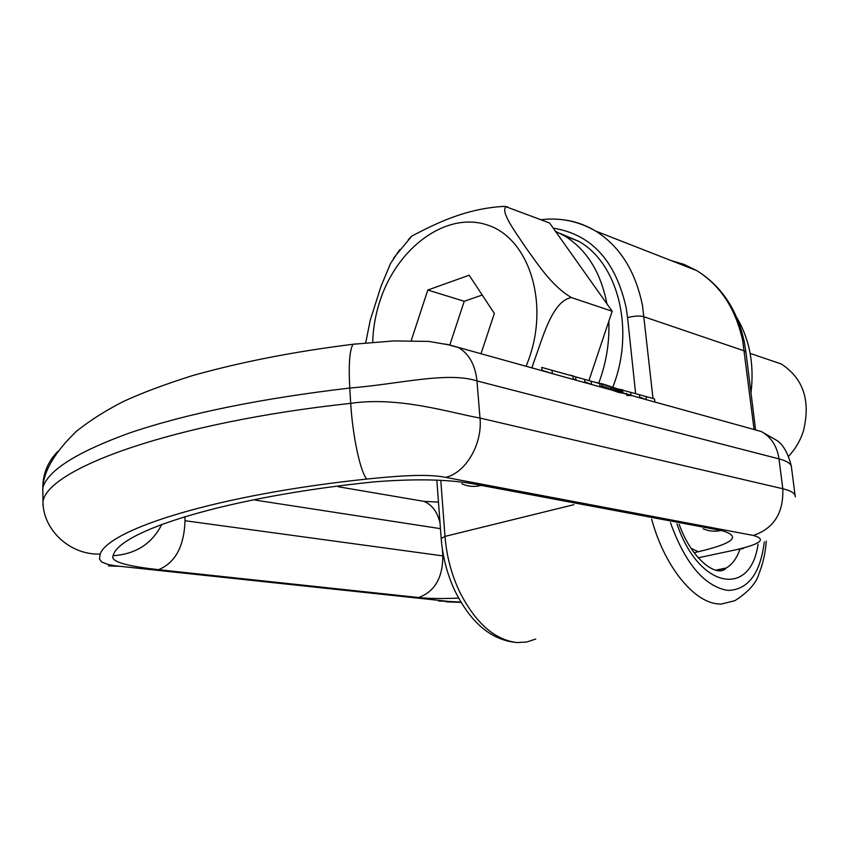 <?xml version="1.0" encoding="UTF-8"?>
<svg xmlns="http://www.w3.org/2000/svg" width="849" height="849" viewBox="0 0 849 849"><rect width="100%" height="100%" fill="white"/><g stroke="black" fill="none" stroke-linecap="round" stroke-linejoin="round"><path stroke-width="1.27" d="M750.994 392.875C754.4 364.391 749.656 339.282 736.752 317.558M598.81 382.995C606.313 362.714 609.646 342.158 608.807 321.315M606.918 303.836C600.805 272.285 586.723 249.659 564.67 235.958L555.458 231.299M612.755 387.324C635.232 330.558 618.401 263.413 578.678 241.265L560.202 233.496M553.23 228.158C591.488 234.26 615.843 260.983 626.275 308.314L627.549 317.568C634.712 315.839 640.231 315.584 644.115 316.815L744.318 350.892L745.953 352.346L755.514 429.254M622.635 390.19L639.393 394.7L639.721 397.852L622.911 392.875M646.036 396.557L646.376 399.699L654.866 402.055L654.526 398.924L634.076 393.214M630.605 392.238L630.934 395.422M626.604 393.437L626.689 394.201M646.376 399.699L639.647 397.067M631.465 395.56L626.817 395.432M643.107 398.245L639.721 397.767M622.911 392.938L622.582 389.691L622.572 393.066L630.849 395.358M618.581 392.397L609.083 389.065L608.765 385.924L618.231 389.086L618.581 392.397L622.572 393.066M609.083 389.065L601.633 386.507L601.336 383.589L599.649 383.589M587.625 383.377L589.577 383.525M584.887 381.848L591.456 384.47L611.63 390.031M575.993 380.182L584.961 382.676L584.643 379.386L575.675 376.882L575.993 380.182L573.234 378.686M572.99 376.128L541.704 367.405L541.97 370.27L552.338 373.624L573.308 379.439L572.99 376.128L562.845 373.295M581.034 378.378L599.712 383.599L600.041 386.847M619.059 392.514L618.709 389.213L622.582 389.818M622.434 389.882L622.763 393.045M622.052 389.882L622.391 393.087M621.5 389.829L621.839 393.076M620.768 389.702L621.107 392.981M619.844 389.5L620.184 392.8M616.915 388.693L617.255 392.005M615.546 388.269L615.886 391.569M614.124 387.802L614.464 391.071M612.66 387.293L612.999 390.54M611.153 386.773L611.482 389.978M610.558 386.56L610.887 389.755M608.765 385.924L606.886 385.276L607.205 388.364M606.886 385.276L604.934 384.629L605.241 387.653M604.934 384.629L602.917 384.024L603.215 386.985M602.917 384.024L601.336 383.589M599.606 383.164L597.823 383.079M597.802 382.793L595.86 382.528M587.561 383.355L587.487 382.666M591.127 381.201L591.456 384.47M570.708 375.141L575.675 376.882M552.02 370.27L552.338 373.624M445.863 344.089L458.577 347.591C469.179 354.012 475.302 365.123 476.968 380.914C446.977 371.342 399.051 384.151 349.756 388.046C260.346 398.574 186.971 413.537 129.653 432.937C76.569 452.22 47.629 470.537 42.821 487.878L42.779 487.995C42.832 473.848 47.831 461.654 57.796 451.424M552.211 373.549L449.567 344.97L428.83 341.415L393.734 340.927L353.046 344.269C349.597 349.905 348.504 364.497 349.756 388.046L350.711 403.349C352.6 436.163 360.56 472.851 366.853 479.048C392.471 476.469 426.294 473.275 445.757 477.393L753.318 535.443C773.81 528.556 783.638 512.987 782.799 488.748L480.003 418.058C450.076 412.752 399.179 396.228 350.711 403.349C173.843 422.346 48.818 468.287 43.012 501.186L42.959 505.526M366.853 479.048C217.174 494.776 109.128 529.129 100.14 554.047L99.503 559.035L101.689 561.985L108.163 564.532L115.093 565.784L448.888 601.442L460.858 602.079M703.099 528.757C708.883 531.251 714.932 531.824 721.247 530.487L481.213 485.384C454.799 479.505 419.247 478.327 374.526 481.839C226.598 496.856 118.595 531.251 113.119 555.713C109.256 562.749 135.002 567.058 158.572 569.69L418.536 597.526C429.254 598.651 442.594 598.832 458.577 598.078M507.851 207.007L504.465 206.36C464.488 208.461 433.924 224.635 411.85 236.033L408.305 239.641M399.677 249.659L390.487 263.593L381.095 286.081L370.302 319.988L365.686 342.922M504.465 206.36L506.057 206.763C499.965 211.656 515.948 232.7 526.072 248.025C536.961 262.999 552.211 286.739 571.526 297.585C552.083 300.642 542.458 338.889 534.18 361.016L531.952 367.935M506.057 206.763L549.558 222.979L612.182 311.254L571.526 297.585M589.015 380.278L612.182 311.254M768.218 359.541L781.154 363.934C803.462 378.421 810.859 400.845 803.366 431.196C800.214 440.811 795.301 449.153 788.625 456.231M482.211 295.038L464.223 301.289L449.981 344.492M480.98 353.81L494.341 313.451L469.168 275.225L427.811 290.029L464.223 301.289M427.811 290.029L411.245 340.545M563.821 219.87C575.07 221.302 585.661 225.017 595.605 231.034C619.897 246.316 635.54 271.234 642.534 305.778L653.019 398.51M671.06 260.547L684.156 264.432L696.562 270.523C720.228 285.137 735.605 308.516 742.684 340.64L753.997 428.883M764.302 541.917C760.364 572.863 748.701 589.026 729.312 590.395L726.075 590.129C703.407 585.12 684.878 562.632 670.466 522.676M758.04 544.315C750.612 597.876 698.918 588.983 676.95 523.886M635.614 393.437L627.549 317.568M440.875 481.542L444.993 536.398L441.183 538.478M573.945 504.667L444.993 536.398C446.51 555.458 451.212 573.542 459.086 590.671C474.909 622.381 494.129 639.668 516.744 642.544L526.539 642.077L535.708 639.064M766.297 541.036C765.405 553.017 762.964 563.853 758.995 573.574C756.459 582.966 748.415 592.008 734.852 600.689L721.056 604.117L717.384 603.862C692.911 601.506 664.024 565.307 651.682 519.174M739.776 549.727C736.635 558.493 732.103 564.585 726.203 567.992L716.938 570.454M445.757 477.393C465.921 472.553 482.603 443.953 480.003 418.058L476.968 380.914L779 458.885C787.564 461.166 791.735 464.106 791.512 467.725L795.078 495.328M749.646 428.299L761.309 431.525C771.157 437.033 777.058 446.16 779 458.885L782.799 488.748C791.374 490.807 795.534 493.524 795.28 496.888M42.779 487.995L42.97 501.504L42.821 487.878C43.639 471.078 54.771 452.273 76.23 431.472C89.983 420.435 105.86 410.375 123.869 401.28C141.921 392.928 164.78 384.374 192.458 375.619C240.914 361.992 294.444 351.539 353.046 344.269L356.782 343.824M255.369 500.125L440.451 528.662M416.445 500.082L423.895 501.345C432.077 504.773 437.458 512.011 440.037 523.058M461.782 483.75C467.905 486.583 474.379 487.124 481.213 485.384M158.572 569.69C175.319 562.707 184.127 546.385 185.008 520.724L184.87 516.627M185.008 520.724L442.849 555.893L442.318 548.825M443.549 555.989L442.849 555.893C442.753 577.882 434.646 591.764 418.536 597.526M694.068 552.657L698.398 551.723L691.054 548.305M698.398 551.723C734.194 543.222 741.814 536.144 721.247 530.487M698.207 557.804L736.603 549.643C761.118 543.869 766.689 539.136 753.318 535.443M743.374 548.496L736.603 549.643M448.888 601.442L438.636 600.996M108.576 565.933L119.125 566.272M42.97 501.504L42.97 501.504C42.8 530.041 70.35 555.288 100.14 554.047M113.119 555.713C135.829 554.142 152.056 543.689 161.819 524.364M526.083 366.312L528.906 358.957C549.462 301.83 528.524 238.198 487.666 225.102C447.073 211.136 398.351 246.56 380.617 298.986C375.746 313.196 373.114 327.64 372.7 342.306M578.678 241.265L564.67 235.958M744.329 342.136L745.921 352.091M744.286 341.914C737.261 309.545 721.353 285.752 696.562 270.523L595.605 231.034C578.456 221.165 560.276 217.397 541.068 219.721M715.611 570.178L726.203 567.992C717.522 578.339 691.914 560.107 679.126 524.289M436.917 481.224L441.162 538.245C442.584 556.551 447.083 573.913 454.65 590.32C471.057 623.654 492.367 641.091 518.58 642.651M573.308 379.407L575.909 380.129M584.961 382.634L591.329 384.406M639.721 397.82L646.227 399.624M654.866 402.023L761.309 431.525L777.302 440.727C783.489 445.12 788.159 453.599 791.332 466.143M338.263 486.753L423.895 501.345L438.477 502.13M446.224 601.845L461.039 602.387M411.85 236.033L393.416 258.276M750.166 353.407L781.154 363.934"/></g></svg>
